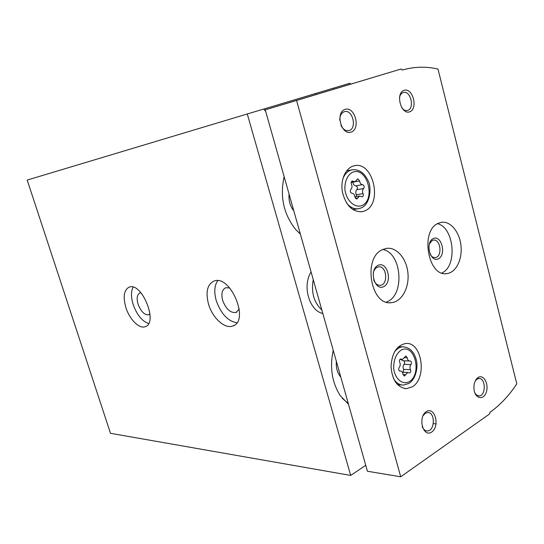 <?xml version="1.0" encoding="UTF-8"?>
<svg xmlns="http://www.w3.org/2000/svg" width="544" height="544" viewBox="0 0 544 544"><rect width="100%" height="100%" fill="white"/><g stroke="black" fill="none" stroke-linecap="round" stroke-linejoin="round"><path stroke-width="0.82" d="M311.093 272C302.063 285.743 309.264 310.842 322.81 313.453M334.138 89.094L333.846 88.019L315.982 93.378L315.853 94.595M265.717 111.5L263.82 109.018L247.275 113.975L350.69 475.429L365.745 465.31M333.22 350.275C329.603 367.384 331.956 382.52 340.272 395.678L348.48 404.24M284.131 176.637C279.759 196.622 283.614 214.254 295.698 229.52L300.376 234.097M333.846 88.026L349.921 83.205L350.608 84.123M263.833 109.038L315.982 93.378M247.275 113.975L27.2 180.071L110.493 433.31L350.69 475.429M125.841 307.455C129.404 319.199 139.121 329.059 145.126 326.726C158.651 323.442 141.882 281.704 129.186 287.144C123.964 289.877 122.849 296.65 125.841 307.455M208.563 304.246C212.446 317.839 224.672 329.14 232.628 326.046C250.145 321.504 230.493 274.088 213.969 281.085C207.244 284.437 205.442 292.155 208.563 304.246M336.369 361.406C335.859 367.771 337.334 372.994 340.802 377.08M342.21 398.269L348.269 403.492M289.082 194.154C288.51 200.559 290.081 206.115 293.794 210.807M299.186 233.063L300.342 233.988M313.249 279.636C311.012 292.305 313.881 302.43 321.844 310.019M317.315 294.005L317.805 295.739M229.724 287.96L225.753 287.735C222.02 289.578 221 293.835 222.686 300.492C225.991 309.108 230.432 313.106 236.014 312.474L239.265 308.958M217.716 280.697C214.377 285.539 213.901 292.23 216.301 300.771C220.925 313.718 227.766 321.062 236.837 322.81M140.971 292.801L139.978 292.964C137.068 294.474 136.428 298.207 138.054 304.164C140.93 311.603 144.493 315.132 148.743 314.765L150.001 313.976M133.096 287.157C130.941 291.4 130.948 297.146 133.117 304.382C136.823 314.752 141.991 321.144 148.621 323.558M353.26 181.295L352.247 181.009C351.145 181.546 350.88 182.607 351.451 184.185C352.328 186.279 352.145 188 350.88 189.339C349.846 191.209 350.2 192.515 351.948 193.263C353.614 193.426 354.606 194.664 354.919 196.982L356.742 199.077L359.57 196.058L362.236 196.812C363.344 196.289 363.616 195.235 363.052 193.65C362.188 191.576 362.372 189.87 363.603 188.544C364.609 186.708 364.262 185.409 362.556 184.661C360.924 184.491 359.944 183.253 359.625 180.941L357.782 178.833L355.028 181.791L353.26 181.295L351.444 181.621M401.384 359.128L400.758 358.945C399.507 359.428 399.16 360.529 399.711 362.25C400.534 364.167 400.364 365.881 399.208 367.397C398.269 369.226 398.541 370.457 400.024 371.096L400.52 371.028C401.907 371.164 402.723 372.232 402.968 374.245L404.348 376.074L407.803 372.49L409.435 372.98C410.679 372.504 411.026 371.409 410.482 369.689C409.673 367.792 409.836 366.092 410.972 364.596C411.89 362.78 411.618 361.563 410.156 360.93L409.714 360.992C408.333 360.869 407.517 359.795 407.272 357.775L405.858 355.932L402.472 359.455L400.275 359.094M433.344 423.626L436.098 423.905M401.125 69L265.241 109.82L296.575 100.463L400.71 476.796L489.702 413.889L489.824 412.447C500.065 405.13 509.062 395.604 516.8 383.86L437.988 69.074C426.054 66.286 414.134 66.62 402.213 70.074L401.125 69L296.575 100.463M265.241 109.82L367.424 471.24L400.71 476.796M364.63 210.956C383.228 204.224 373.245 160.514 354.144 165.811C345.753 167.572 340.19 179.765 342.4 191.998C345.848 205.516 352.424 212.085 362.141 211.704L364.63 210.956M412.128 386.9C427.489 378.468 422.103 341.489 405.736 343.502C396.726 345.386 391.823 353.104 391.027 366.676C392.204 380.188 397.331 387.518 406.409 388.681L412.128 386.9M382.711 249.526L386.526 248.37C396.685 246.82 406.681 258.672 407.939 273.231C409.367 287.769 401.764 301.723 391.551 302.641C370.607 306.34 362.358 257.482 382.711 249.526M438.314 223.278L441.374 222.326C450.425 220.803 459.571 231.907 460.972 245.643C462.522 259.359 456.001 272.585 446.903 273.584C427.985 277.365 419.859 230.432 438.314 223.278M426.258 411.665C434.867 405.926 440.286 426.299 431.732 432.024C423.137 438.076 417.506 417.309 426.258 411.665M345.073 109.378C354.919 106.128 360.964 128.833 351.172 132.104C341.34 135.694 335.056 112.492 345.073 109.378M404.104 90.304C412.882 87.4 418.377 108.929 409.646 111.84C400.874 115.049 395.175 93.072 404.104 90.304M478.013 377.57C483.494 373.755 489.206 384.057 486.248 392.272C483.541 400.731 474.878 398.698 473.974 389.212L473.967 385.655C474.456 381.854 475.803 379.161 478.013 377.57M475.279 380.902L476.945 379.182L478.944 378.522C485.976 377.917 486.016 396.195 478.972 395.91L476.748 395.175L474.905 393.054M399.452 97.532C400.058 94.901 401.288 93.248 403.131 92.568L403.294 92.521C410.72 90.039 415.031 108.882 407.422 110.432C405.43 110.867 403.553 110.024 401.812 107.896M339.748 120.129C339.789 115.736 341.258 112.941 344.168 111.738L344.372 111.676C352.716 108.943 357.394 128.867 348.847 130.601C345.651 131.138 343.019 129.397 340.966 125.365M422.885 415.983L425.238 413.297L427.7 412.515C435.52 412.087 434.982 431.453 427.169 430.93C424.959 430.787 423.286 429.298 422.151 426.448M437.519 223.693C454.288 227.44 457.688 266.329 441.837 273M433.214 238.564C441.436 234.498 446.638 254.742 438.45 258.794C430.236 263.14 424.85 242.502 433.214 238.564M429.284 244.025L432.215 240.468L433.378 240.101C440.708 238.639 442.694 256.999 435.268 257.564C433.31 257.74 431.623 256.707 430.202 254.463M382.847 249.465C402.186 253.035 405.028 296.058 386.308 302.083M378.039 265.343C387.219 260.814 392.918 282.091 383.785 286.613C374.612 291.462 368.696 269.756 378.039 265.343M373.211 273.224C373.83 270.32 375.122 268.342 377.094 267.301L378.542 266.866C386.757 265.384 388.559 284.832 380.256 285.335C377.298 285.444 375.095 283.574 373.64 279.732M400.86 359.407L402.805 360.754L409.455 360.985M403.288 372.28L403.573 369.39C402.764 367.499 402.934 365.82 404.063 364.337C404.92 362.923 404.79 361.74 403.689 360.788M352.893 182.179C353.212 184.45 354.185 185.674 355.81 185.837L362.556 184.661M356.572 196.54L356.3 194.752C355.436 192.698 355.626 191.005 356.85 189.693C357.864 187.864 357.517 186.578 355.81 185.837M361.787 205.612C376.162 199.757 367.295 166.491 352.75 172.162C347.562 174.719 344.454 181.669 344.937 189.74C346.385 200.614 354.613 208.243 361.787 205.612M409.346 381.623C422.64 373.599 414.317 342.387 400.874 350.261C395.855 354.164 393.468 360.318 393.706 368.73C395.087 379.154 402.716 385.336 409.346 381.623M403.947 346.827L402.825 346.82C399.554 347.065 396.705 348.86 394.291 352.206M393.672 378.91C396.324 383.017 399.561 385.077 403.39 385.084L408.707 383.52C415.385 379.814 418.322 367.921 416.378 360.271C414.14 351.682 409.618 347.201 402.825 346.82L398.46 346.739M346.603 170.85L351.873 169.823C347.698 170.877 344.644 174.005 342.727 179.207M346.521 202.966C350.146 207.461 354.192 209.365 358.659 208.692L360.713 208.073M404.478 357.687L407.272 357.775M404.063 364.337L410.972 364.596M403.573 369.39L410.482 369.689M403.016 374.639L405.613 374.768M399.69 371.049L400.207 371.076M355.259 181.73L359.625 180.941M356.85 189.693L363.603 188.544M356.3 194.752L363.052 193.65M355.368 198.363L357.775 197.975M236.878 312.072L236.014 312.474M234.267 325.264L232.628 326.046M149.226 314.561L148.743 314.765M146.03 326.325L145.126 326.726M478.944 378.522L476.986 378.42M478.972 395.91L478.414 395.869M427.169 430.93L426.414 430.848M446.903 273.584L445.726 273.652M435.268 257.564L434.894 257.591M391.551 302.641L389.898 302.695M380.256 285.335L379.732 285.369M397.589 384.724L401.887 384.996M404.62 388.559L406.409 388.681M351.873 169.823C358.829 169 364.208 172.584 368.016 180.581C371.559 185.837 370.96 204.333 360.924 208.026L358.659 208.692M352.764 209.556L357.945 208.794M361.284 211.827L362.141 211.704M399.949 359.373L402.213 359.448M402.383 372.232L407.803 372.49M399.534 370.988L400.52 371.028M351.152 182.492L354.926 181.812M354.906 196.806L359.57 196.058"/></g></svg>
